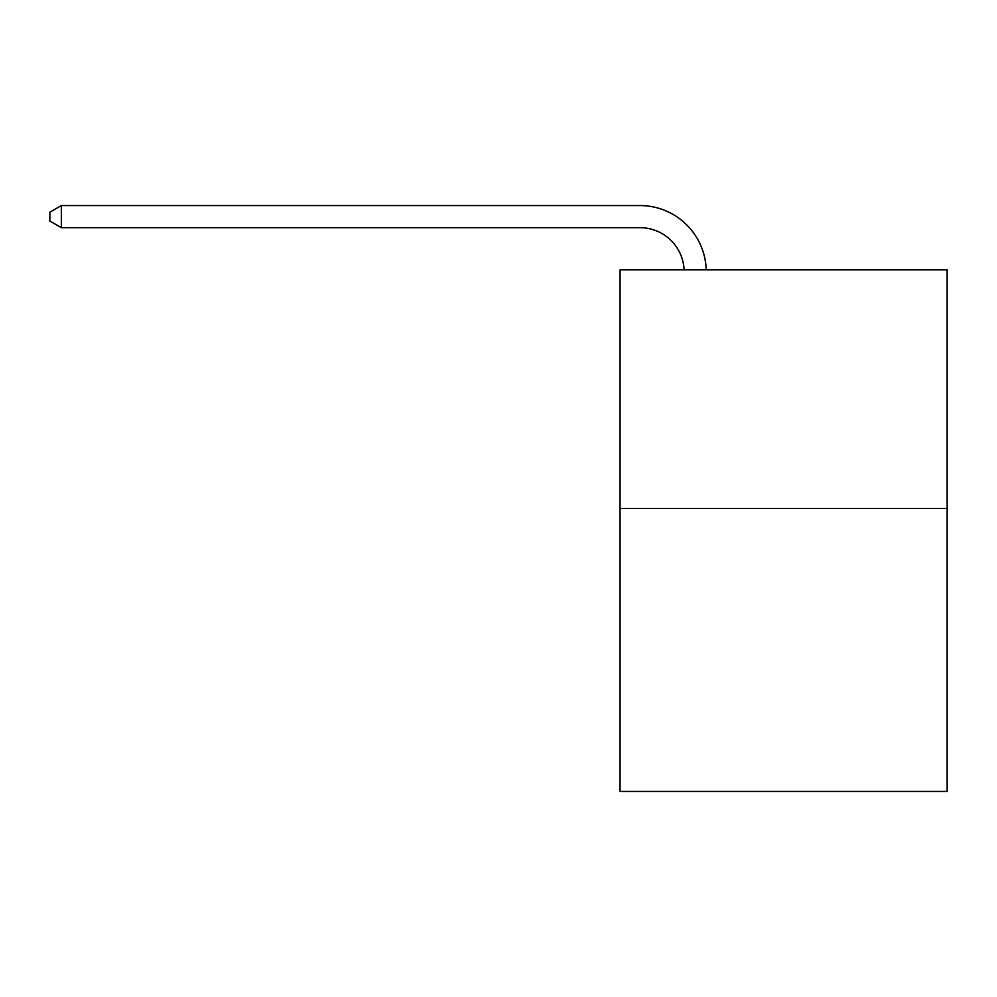 <?xml version="1.0" encoding="UTF-8"?>
<svg xmlns="http://www.w3.org/2000/svg" width="997" height="997" viewBox="0 0 997 997"><rect width="100%" height="100%" fill="white"/><g stroke="black" fill="none" stroke-linecap="round" stroke-linejoin="round"><path stroke-width="1.5" d="M947.15 508.532L947.15 269.838L620.059 269.838L620.059 791.431L947.15 791.431L947.15 508.532L620.059 508.532M639.949 227.677A44.204 44.204 0 0 1 684.104 269.838A44.204 44.204 0 0 0 639.949 227.677A44.204 44.204 0 0 1 684.104 269.838A44.204 44.204 0 0 0 639.949 227.677A44.204 44.204 0 0 1 684.104 269.838A44.204 44.204 0 0 0 639.949 227.677A44.204 44.204 0 0 1 684.104 269.838A44.204 44.204 0 0 0 639.949 227.677A44.204 44.204 0 0 1 684.104 269.838A44.204 44.204 0 0 0 639.949 227.677A44.204 44.204 0 0 1 684.104 269.838A44.204 44.204 0 0 0 639.949 227.677A44.204 44.204 0 0 1 684.104 269.838A44.204 44.204 0 0 0 639.949 227.677A44.204 44.204 0 0 1 684.104 269.838A44.204 44.204 0 0 0 639.949 227.677A44.204 44.204 0 0 1 684.104 269.838A44.204 44.204 0 0 0 639.949 227.677A44.204 44.204 0 0 1 684.104 269.838A44.204 44.204 0 0 0 639.949 227.677A44.204 44.204 0 0 1 684.104 269.838A44.204 44.204 0 0 0 639.949 227.677A44.204 44.204 0 0 1 684.104 269.838A44.204 44.204 0 0 0 639.949 227.677A44.204 44.204 0 0 1 684.104 269.838A44.204 44.204 0 0 0 639.949 227.677L61.34 227.677L49.85 221.047L49.85 212.199L61.34 205.569L639.949 205.569A66.301 66.301 0 0 1 706.212 269.838M61.34 227.677L61.34 205.569L639.949 205.569"/></g></svg>
